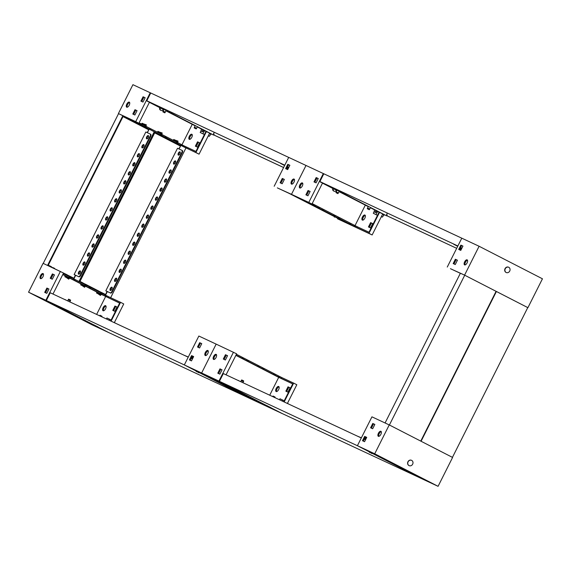 <?xml version="1.0" encoding="UTF-8"?>
<svg xmlns="http://www.w3.org/2000/svg" width="571" height="571" viewBox="0 0 571 571"><rect width="100%" height="100%" fill="white"/><g stroke="black" fill="none" stroke-linecap="round" stroke-linejoin="round"><path stroke-width="0.86" d="M91.781 289.404L93.644 290.318L91.781 289.404M64.644 299.482A2.02 1.777 -65 0 1 65.201 299.654M40.955 278.669A2.826 1.335 117.2 0 1 41.383 275.893A2.826 1.335 117.2 0 1 43.396 273.93M40.512 278.627A2.826 1.335 117.2 0 1 40.491 278.612A2.826 1.335 117.2 0 1 40.577 275.507A2.826 1.335 117.2 0 1 43.053 273.573A2.826 1.335 117.2 0 1 43.075 273.58A2.826 1.335 117.2 0 1 42.982 276.685A2.826 1.335 117.2 0 1 40.512 278.627M103.522 310.802A2.826 1.335 117.2 0 1 103.943 308.019A2.826 1.335 117.2 0 1 105.956 306.056M105.614 305.699A2.826 1.335 -62.8 0 0 103.144 307.641A2.826 1.335 -62.8 0 0 103.051 310.738A2.826 1.335 -62.8 0 0 103.073 310.752A2.826 1.335 -62.8 0 0 105.542 308.811A2.826 1.335 -62.8 0 0 105.635 305.706A2.826 1.335 -62.8 0 0 105.614 305.699M63.324 273.48L69.369 276.578L68.913 277.485L62.874 274.38M70.761 277.292L73.93 278.919L73.473 279.826L70.304 278.198L70.761 277.292L69.348 276.614M75.322 279.64L85.079 284.651L84.622 285.55L74.865 280.539L75.322 279.64L73.909 278.955M86.471 285.364L89.64 286.992L89.19 287.891L86.021 286.264L86.471 285.364L85.065 284.686M91.032 287.705L100.917 292.78L100.46 293.687L90.582 288.612L91.032 287.705L89.626 287.027M102.309 293.501L105.478 295.121L105.028 296.028L101.859 294.4L102.309 293.501L100.903 292.816M59.955 297.298L50.74 292.994M97.291 326.698L109.211 332.814L91.902 324.742L28.55 292.202L43.075 263.331L63.545 273.038L53.06 293.887M60.383 271.411L45.858 300.282L62.974 309.075M65.929 310.588L94.336 325.177M111.088 321.166L120.567 302.316L123.736 303.943L114.314 322.672M106.87 295.842L108.711 296.784L108.254 297.684L106.42 296.742L106.87 295.842L105.464 295.157M108.711 296.784L120.567 302.316M46.879 288.055L48.956 289.026L46.779 293.358L44.702 292.388L46.879 288.055L48.942 289.054M52.389 273.916L54.466 274.887L52.282 279.219L50.205 278.248L52.389 273.916L54.452 274.915M28.55 292.202L45.858 300.282M113.579 310.752L115.742 306.456L117.012 307.048M110.653 320.959L119.682 303.015L108.254 297.684M99.333 293.558L101.381 294.279M83.494 285.421L85.543 286.142M69.426 277.791L72.281 279.255L69.705 278.013M119.632 303.108L101.317 294.358M99.461 293.401L85.479 286.221M83.623 285.272L69.641 278.091M67.785 277.135L62.781 274.565M106.42 296.742L105.028 296.028M101.859 294.4L100.46 293.687M90.582 288.612L89.19 287.891M86.021 286.264L84.622 285.55M74.865 280.539L73.473 279.826M70.304 278.198L68.913 277.485M105.614 296.563L96.635 314.414M45.509 292.766L47.671 288.462M51.019 278.627L53.182 274.323M114.85 311.345L117.026 307.012L114.949 306.049L112.772 310.374L114.85 311.345M114.949 306.049L115.742 306.456M105.464 296.299L105.921 295.393M100.903 293.958L101.36 293.051M89.626 288.162L90.082 287.263M85.065 285.821L85.522 284.922M73.916 280.097L74.373 279.19M69.355 277.756L69.812 276.849M109.161 320.267L109.661 319.275L106.891 317.983L106.392 318.975M109.661 319.275L111.124 320.031M114.428 322.444L115.328 323.143M66.093 300.16A2.02 1.777 115 0 0 65.165 299.725M305.685 201.706L303.815 200.792L305.685 201.706M337.361 217.979L335.491 217.059L337.361 217.979M294.051 179.051A2.826 1.335 117.2 0 1 294.072 179.058A2.826 1.335 117.2 0 1 293.979 182.163A2.826 1.335 117.2 0 1 291.51 184.105A2.826 1.335 117.2 0 1 291.488 184.09A2.826 1.335 117.2 0 1 291.581 180.986A2.826 1.335 117.2 0 1 294.051 179.051M289.204 193.426L345.341 222.205L337.532 218.8L354.841 226.88L291.488 194.34L277.349 187.888L289.204 193.426M274.18 186.26L288.705 157.389L306.013 165.469L291.488 194.34L354.841 226.88L372.149 234.959L368.98 233.332L379.515 212.398L386.731 215.874L387.188 214.967L386.553 214.646L387.352 213.054M334.585 216.73L334.363 217.173M341.023 219.985L345.426 222.176L341.023 219.985M325.185 211.855L329.588 214.046L325.185 211.855M309.468 203.783L313.879 205.974L309.468 203.783M293.63 195.646L298.041 197.837L293.63 195.646M287.684 169.616L285.607 168.645L287.784 164.312L289.861 165.283L287.684 169.616M282.174 183.755L280.097 182.784L282.274 178.452L284.351 179.422L282.174 183.755M284.615 165.519L280.654 163.484L284.693 165.369M288.69 167.61L288.205 167.36M287.192 169.387L288.312 167.16L288.79 167.41M286.414 169.023L288.576 164.719L289.847 165.312M280.903 183.163L283.066 178.859L284.337 179.451M291.959 184.155A2.826 1.335 117.2 0 1 292.381 181.371A2.826 1.335 117.2 0 1 294.393 179.408M282.274 178.452L283.066 178.859M287.784 164.312L288.576 164.719M202.784 129.624L203.983 130.217L202.784 129.624M188.765 122.43L189.965 123.015L188.765 122.43M180.208 118.033L181.414 118.625L180.208 118.033M171.657 113.643L172.856 114.236L171.657 113.643M157.639 106.442L158.845 107.034L157.639 106.442M160.28 107.926A2.02 1.777 115 0 0 161.072 110.439L160.551 110.196A2.02 1.777 -65 0 1 159.766 107.662M191.835 134.264A2.826 1.335 -62.8 0 0 189.365 136.205A2.826 1.335 -62.8 0 0 189.272 139.303A2.826 1.335 -62.8 0 0 189.294 139.317A2.826 1.335 -62.8 0 0 191.763 137.375A2.826 1.335 -62.8 0 0 191.856 134.271A2.826 1.335 -62.8 0 0 191.835 134.264M192.177 134.62A2.826 1.335 -62.8 0 0 190.172 136.583A2.826 1.335 -62.8 0 0 189.743 139.367M129.274 102.138A2.826 1.335 -62.8 0 0 126.805 104.072A2.826 1.335 -62.8 0 0 126.712 107.177A2.826 1.335 -62.8 0 0 126.733 107.191A2.826 1.335 -62.8 0 0 129.203 105.25A2.826 1.335 -62.8 0 0 129.296 102.145A2.826 1.335 -62.8 0 0 129.274 102.138M127.183 107.234A2.826 1.335 117.2 0 1 127.604 104.457A2.826 1.335 117.2 0 1 129.617 102.495M184.497 146.097L182.656 145.155L182.206 146.062L184.04 147.004L184.497 146.097L195.917 151.436L205.995 131.401L213.647 135.077L214.104 134.178L213.468 133.85L214.268 132.265M180.807 145.341L177.645 143.721L178.095 142.814L181.264 144.442L180.807 145.341L179.858 144.898L182.206 146.062M176.246 143L166.368 137.925L166.818 137.026L176.703 142.1L176.246 143L175.297 142.557L177.645 143.721M164.969 137.211L161.807 135.584L162.257 134.685L165.426 136.305L164.969 137.211L164.02 136.769L166.368 137.925M160.408 134.87L150.651 129.86L151.108 128.953L160.865 133.964L160.408 134.87L159.459 134.421L161.807 135.584M149.259 129.139L146.09 127.511L146.547 126.612L149.716 128.239L149.259 129.139L148.31 128.696L150.651 129.86M139.11 122.794L145.155 125.898L144.699 126.798L134.963 121.43M133.543 120.766L130.316 119.26M147.304 101.003L149.409 102.323L138.881 123.257L135.712 121.63L150.237 92.759L132.922 84.679L118.404 113.55L126.377 117.44L126.098 117.983L123.093 116.434L48.307 265.137L51.311 266.678L51.112 267.085M177.424 143.656L199.065 154.163L195.896 152.536L206.424 131.601M199.065 154.163L209.614 133.193M288.698 157.403L150.237 92.759M132.137 120.402L127.883 118.283M147.975 128.532L143.721 126.419M163.691 136.605L159.437 134.485M179.53 144.734L175.276 142.622M144.699 126.798L146.09 127.511M133.421 121.009L134.813 121.723M128.896 118.597L130.252 119.382M128.86 118.668L138.881 123.257M135.712 121.63L118.404 113.55M195.896 152.536L184.04 147.004M199.6 142.829L198.33 142.236L196.167 146.54M145.162 97.741L143.085 96.77L140.909 101.103L142.986 102.073L145.162 97.741M137.054 110.667L134.977 109.703L132.8 114.029L134.877 114.999L137.054 110.667M152.321 103.351L213.647 135.077M152.229 103.537L147.204 101.195M205.995 131.401L197.302 126.94M195.146 125.827L165.94 110.831M163.784 109.725L149.402 102.337M181.25 144.477L182.656 145.155M145.134 125.934L146.547 126.612M149.695 128.275L151.108 128.953M160.844 133.999L162.257 134.685M165.412 136.341L166.818 137.026M176.682 142.136L178.095 142.814M181.935 144.82L192.234 124.335M197.438 147.132L199.622 142.8L197.545 141.829L195.361 146.162L197.438 147.132M141.715 101.481L143.878 97.177L145.148 97.769M133.607 114.407L135.77 110.11L137.04 110.703M135.77 110.11L134.977 109.703M198.33 142.236L197.545 141.829M143.878 97.177L143.085 96.77M145.598 126.17L145.141 127.069M150.159 128.511L149.702 129.41M161.308 134.235L160.851 135.141M165.868 136.576L165.412 137.483M177.146 142.372L176.689 143.271M181.706 144.713L181.25 145.612M202.919 129.824A1.613 0.764 117.2 0 1 201.385 131.202A1.613 0.764 117.2 0 1 201.37 131.202A1.613 0.764 117.2 0 1 201.592 129.139M208.279 135.848L209.214 136.333L211.12 133.899M209.471 133.478L211.042 134.285M208.258 135.884L209.214 136.333M203.84 130.295A1.613 0.764 117.2 0 1 202.305 131.68A1.613 0.764 117.2 0 1 202.291 131.673L201.37 131.202M204.411 134.549L200.193 132.472L201.106 130.652M200.193 132.472L202.962 133.764L204.532 130.652M202.962 133.764L204.425 134.52M161.072 110.439A2.02 1.777 115 0 0 163.434 109.546M205.289 355.54A2.826 1.335 -62.8 0 0 207.758 353.599A2.826 1.335 -62.8 0 0 207.851 350.494A2.826 1.335 -62.8 0 0 207.83 350.487A2.826 1.335 -62.8 0 0 205.36 352.421A2.826 1.335 -62.8 0 0 205.267 355.526A2.826 1.335 -62.8 0 0 205.289 355.54M247.678 397.452L184.326 364.919L201.634 372.999L264.987 405.531L247.678 397.452M270.376 407.487L282.295 413.611L264.987 405.531L201.634 372.999L216.159 344.12L198.851 336.041L184.326 364.919M189.401 359.93L191.478 360.901L193.655 356.568L191.578 355.597L189.401 359.93M197.502 347.004L199.579 347.975L201.763 343.642L199.686 342.671L197.502 347.004M192.406 359.052L191.92 358.802L193.148 356.368M184.19 355.283L188.302 357.011M190.207 360.308L192.37 356.004L193.64 356.597M198.308 347.382L200.471 343.078L201.741 343.671M205.738 355.59A2.826 1.335 117.2 0 1 206.16 352.807A2.826 1.335 117.2 0 1 208.172 350.844M200.471 343.078L199.686 342.671M192.37 356.004L191.578 355.597M96.313 326.355L96.799 326.576M96.342 326.334L94.636 325.491L96.342 326.334M99.611 315.806L99.968 315.242L101.995 316.255L101.774 316.819M95.264 325.791L94.779 325.563M195.96 371.079L199.286 372.749M62.853 308.947L66.186 310.624M227.315 387.181L230.648 388.858M94.215 325.056L97.548 326.726M62.96 309.054L46.351 300.524L50.248 292.766L188.223 357.168M46.351 300.524L184.469 364.997L247.193 397.209L109.068 332.736L97.313 326.698M94.322 325.163L65.951 310.595M64.958 310.246L65.437 310.474M64.98 310.224L63.274 309.389L64.98 310.224M68.177 299.825L68.613 299.14L70.105 299.868L70.633 300.153L70.34 300.91L68.177 299.825L67.642 300.881M63.902 309.689L63.417 309.461M229.421 388.48L229.906 388.708M229.449 388.458L227.736 387.623L229.449 388.458M228.364 387.923L227.879 387.695M198.058 372.378L198.544 372.606M196.981 371.835L196.524 371.585M147.297 101.003L284.786 165.176L147.297 101.003M146.818 100.76L150.723 93.002M213.725 134.92L283.601 167.539M287.256 169.244L287.755 169.473M213.732 134.906L283.609 167.517M287.27 169.23L287.763 169.459M194.704 128.211L196.203 128.939L194.704 128.211M196.203 128.939L196.638 128.254L194.468 127.169L195.246 125.627M163.349 112.102L164.841 112.837L163.349 112.102M164.841 112.837L165.276 112.152L163.113 111.059L163.884 109.525M167.289 139.26L169.159 140.18L167.289 139.26M110.538 290.489A1.82 0.856 117.2 0 1 110.803 288.676A1.82 0.856 117.2 0 1 112.116 287.413M110.274 290.453A1.82 0.856 117.2 0 1 110.26 290.446A1.82 0.856 117.2 0 1 110.317 288.448A1.82 0.856 117.2 0 1 111.909 287.206A1.82 0.856 117.2 0 1 111.923 287.206A1.82 0.856 117.2 0 1 111.866 289.204A1.82 0.856 117.2 0 1 110.274 290.453M115.078 281.46A1.82 0.856 117.2 0 1 115.342 279.654A1.82 0.856 117.2 0 1 116.655 278.391M114.814 281.424A1.82 0.856 117.2 0 1 114.8 281.424A1.82 0.856 117.2 0 1 114.857 279.426A1.82 0.856 117.2 0 1 116.448 278.177A1.82 0.856 117.2 0 1 116.463 278.184A1.82 0.856 117.2 0 1 116.398 280.183A1.82 0.856 117.2 0 1 114.814 281.424M119.617 272.438A1.82 0.856 117.2 0 1 119.881 270.633A1.82 0.856 117.2 0 1 121.195 269.362M119.353 272.403A1.82 0.856 117.2 0 1 119.339 272.396A1.82 0.856 117.2 0 1 119.396 270.404A1.82 0.856 117.2 0 1 120.988 269.155A1.82 0.856 117.2 0 1 120.995 269.162A1.82 0.856 117.2 0 1 120.938 271.161A1.82 0.856 117.2 0 1 119.353 272.403M124.157 263.417A1.82 0.856 117.2 0 1 124.414 261.611A1.82 0.856 117.2 0 1 125.734 260.34M123.886 263.381A1.82 0.856 117.2 0 1 123.878 263.374A1.82 0.856 117.2 0 1 123.936 261.382A1.82 0.856 117.2 0 1 125.52 260.133A1.82 0.856 117.2 0 1 125.534 260.14A1.82 0.856 117.2 0 1 125.477 262.139A1.82 0.856 117.2 0 1 123.886 263.381M128.689 254.395A1.82 0.856 117.2 0 1 128.953 252.589A1.82 0.856 117.2 0 1 130.274 251.319M128.425 254.359A1.82 0.856 117.2 0 1 128.411 254.352A1.82 0.856 117.2 0 1 128.475 252.361A1.82 0.856 117.2 0 1 130.06 251.112A1.82 0.856 117.2 0 1 130.074 251.119A1.82 0.856 117.2 0 1 130.017 253.11A1.82 0.856 117.2 0 1 128.425 254.359M133.229 245.373A1.82 0.856 117.2 0 1 133.493 243.567A1.82 0.856 117.2 0 1 134.806 242.297M132.964 245.337A1.82 0.856 117.2 0 1 132.95 245.33A1.82 0.856 117.2 0 1 133.007 243.332A1.82 0.856 117.2 0 1 134.599 242.09A1.82 0.856 117.2 0 1 134.613 242.097A1.82 0.856 117.2 0 1 134.556 244.088A1.82 0.856 117.2 0 1 132.964 245.337M137.768 236.351A1.82 0.856 117.2 0 1 138.032 234.538A1.82 0.856 117.2 0 1 139.345 233.275M137.504 236.315A1.82 0.856 117.2 0 1 137.49 236.308A1.82 0.856 117.2 0 1 137.547 234.31A1.82 0.856 117.2 0 1 139.138 233.068A1.82 0.856 117.2 0 1 139.153 233.075A1.82 0.856 117.2 0 1 139.088 235.066A1.82 0.856 117.2 0 1 137.504 236.315M142.307 227.322A1.82 0.856 117.2 0 1 142.572 225.516A1.82 0.856 117.2 0 1 143.885 224.253M142.043 227.294A1.82 0.856 117.2 0 1 142.029 227.287A1.82 0.856 117.2 0 1 142.086 225.288A1.82 0.856 117.2 0 1 143.678 224.039A1.82 0.856 117.2 0 1 143.685 224.046A1.82 0.856 117.2 0 1 143.628 226.045A1.82 0.856 117.2 0 1 142.043 227.294M146.847 218.3A1.82 0.856 117.2 0 1 147.104 216.495A1.82 0.856 117.2 0 1 148.424 215.231M146.576 218.265A1.82 0.856 117.2 0 1 146.569 218.258A1.82 0.856 117.2 0 1 146.626 216.266A1.82 0.856 117.2 0 1 148.21 215.017A1.82 0.856 117.2 0 1 148.224 215.024A1.82 0.856 117.2 0 1 148.167 217.023A1.82 0.856 117.2 0 1 146.576 218.265M151.379 209.279A1.82 0.856 117.2 0 1 151.643 207.473A1.82 0.856 117.2 0 1 152.964 206.202M151.115 209.243A1.82 0.856 117.2 0 1 151.101 209.236A1.82 0.856 117.2 0 1 151.165 207.244A1.82 0.856 117.2 0 1 152.75 205.995A1.82 0.856 117.2 0 1 152.764 206.003A1.82 0.856 117.2 0 1 152.707 208.001A1.82 0.856 117.2 0 1 151.115 209.243M155.919 200.257A1.82 0.856 117.2 0 1 156.183 198.451A1.82 0.856 117.2 0 1 157.496 197.181M155.655 200.221A1.82 0.856 117.2 0 1 155.64 200.214A1.82 0.856 117.2 0 1 155.697 198.223A1.82 0.856 117.2 0 1 157.289 196.974A1.82 0.856 117.2 0 1 157.303 196.981A1.82 0.856 117.2 0 1 157.246 198.972A1.82 0.856 117.2 0 1 155.655 200.221M160.458 191.235A1.82 0.856 117.2 0 1 160.722 189.429A1.82 0.856 117.2 0 1 162.036 188.159M160.194 191.199A1.82 0.856 117.2 0 1 160.18 191.192A1.82 0.856 117.2 0 1 160.237 189.194A1.82 0.856 117.2 0 1 161.829 187.952A1.82 0.856 117.2 0 1 161.843 187.959A1.82 0.856 117.2 0 1 161.779 189.95A1.82 0.856 117.2 0 1 160.194 191.199M164.998 182.213A1.82 0.856 117.2 0 1 165.262 180.4A1.82 0.856 117.2 0 1 166.575 179.137M164.734 182.178A1.82 0.856 117.2 0 1 164.719 182.17A1.82 0.856 117.2 0 1 164.776 180.172A1.82 0.856 117.2 0 1 166.368 178.93A1.82 0.856 117.2 0 1 166.375 178.937A1.82 0.856 117.2 0 1 166.318 180.928A1.82 0.856 117.2 0 1 164.734 182.178M169.537 173.191A1.82 0.856 117.2 0 1 169.794 171.379A1.82 0.856 117.2 0 1 171.114 170.115M169.266 173.156A1.82 0.856 117.2 0 1 169.259 173.149A1.82 0.856 117.2 0 1 169.316 171.15A1.82 0.856 117.2 0 1 170.9 169.908A1.82 0.856 117.2 0 1 170.915 169.908A1.82 0.856 117.2 0 1 170.857 171.907A1.82 0.856 117.2 0 1 169.266 173.156M174.069 164.162A1.82 0.856 117.2 0 1 174.333 162.357A1.82 0.856 117.2 0 1 175.654 161.093M173.805 164.127A1.82 0.856 117.2 0 1 173.791 164.127A1.82 0.856 117.2 0 1 173.855 162.128A1.82 0.856 117.2 0 1 175.44 160.879A1.82 0.856 117.2 0 1 175.454 160.886A1.82 0.856 117.2 0 1 175.397 162.885A1.82 0.856 117.2 0 1 173.805 164.127M178.609 155.141A1.82 0.856 117.2 0 1 178.873 153.335A1.82 0.856 117.2 0 1 180.186 152.064M178.345 155.105A1.82 0.856 117.2 0 1 178.33 155.098A1.82 0.856 117.2 0 1 178.388 153.107A1.82 0.856 117.2 0 1 179.979 151.857A1.82 0.856 117.2 0 1 179.993 151.865A1.82 0.856 117.2 0 1 179.936 153.863A1.82 0.856 117.2 0 1 178.345 155.105M98.804 291.131L100.596 292.052L100.268 292.445M82.966 283.002L84.758 283.923L84.429 284.315M161.579 135.52L173.891 141.844L173.62 142.386L156.375 133.593L157.774 134.249L158.053 133.707L154.241 131.765L78.941 281.496M161.829 134.485L162.193 132.972L159.83 132.551L159.373 132.015L158.959 132.443L159.53 133.107L161.522 133.464L161.336 134.249M161.093 135.263L160.943 135.877M85.586 286.092L84.572 287.299L82.145 285.564L82.245 284.972L83.109 285.05L84.565 286.464L85.093 285.843M98.576 291.581L98.826 291.082L86.157 284.572L85.771 285.036M82.738 283.444L82.988 282.945L79.983 281.403L154.77 132.708L157.774 134.249M79.255 281.66L154.563 131.915M101.424 294.229L100.41 295.435L98.683 293.758L97.984 293.701L98.084 293.109L98.947 293.18L100.41 294.6L100.931 293.972M185.925 148.025L110.653 297.691M177.667 142.614L178.031 141.108L175.211 140.152L174.797 140.58L175.368 141.237L177.36 141.601L177.174 142.386M176.931 143.4L176.782 144.013L180.586 145.962L179.066 148.981M101.609 293.173L101.995 292.709L105.799 294.657L107.341 291.595L106.549 291.189L110.139 292.837A2.02 0.956 -62.8 0 0 111.916 291.438L112.387 291.681L182.277 152.728L181.799 152.486L111.916 291.438M176.782 144.013L173.62 142.386M154.691 132.857L180.258 145.983M178.809 148.86L180.586 145.962M100.596 292.052L101.995 292.709M84.758 283.923L86.157 284.572M159.545 135.22L159.687 134.613L158.024 133.757M175.533 142.736L173.862 141.894M105.542 294.529L107.084 291.474L105.813 290.817L110.139 292.837M181.799 152.486A2.02 0.956 -62.8 0 0 181.856 150.287A2.02 0.956 -62.8 0 0 181.842 150.28L177.517 148.26L105.813 290.817M112.387 291.681A2.02 0.956 117.2 0 1 110.617 293.087M182.335 150.53L182.32 150.523A2.02 0.956 117.2 0 1 182.335 150.53A2.02 0.956 117.2 0 1 182.277 152.728M175.525 142.75L175.383 143.357M159.373 132.015L157.974 131.366L157.553 131.787L159.53 133.107M162.193 132.972L159.423 132.072M157.553 131.787L158.959 132.443M175.211 140.152L173.812 139.495L173.391 139.924L175.368 141.237M178.031 141.108L175.261 140.209M173.391 139.924L174.797 140.58M81.967 285.486L84.572 287.299M82.245 284.972L80.839 284.322L80.747 284.915L82.145 285.564M80.839 284.322L83.109 285.05M97.805 293.615L100.41 295.435M98.084 293.109L96.677 292.452L96.585 293.044L97.984 293.701M96.677 292.452L98.947 293.18M135.613 122.993L137.483 123.914L135.613 122.993M78.862 274.216A1.82 0.856 117.2 0 1 79.126 272.41A1.82 0.856 117.2 0 1 80.44 271.146M78.598 274.18A1.82 0.856 117.2 0 1 78.584 274.18A1.82 0.856 117.2 0 1 78.641 272.181A1.82 0.856 117.2 0 1 80.233 270.932A1.82 0.856 117.2 0 1 80.247 270.94A1.82 0.856 117.2 0 1 80.183 272.938A1.82 0.856 117.2 0 1 78.598 274.18M83.402 265.194A1.82 0.856 117.2 0 1 83.666 263.388A1.82 0.856 117.2 0 1 84.979 262.118M83.138 265.158A1.82 0.856 117.2 0 1 83.123 265.151A1.82 0.856 117.2 0 1 83.18 263.16A1.82 0.856 117.2 0 1 84.772 261.911A1.82 0.856 117.2 0 1 84.786 261.918A1.82 0.856 117.2 0 1 84.722 263.916A1.82 0.856 117.2 0 1 83.138 265.158M87.941 256.172A1.82 0.856 117.2 0 1 88.198 254.366A1.82 0.856 117.2 0 1 89.519 253.096M87.677 256.136A1.82 0.856 117.2 0 1 87.663 256.129A1.82 0.856 117.2 0 1 87.72 254.138A1.82 0.856 117.2 0 1 89.304 252.889A1.82 0.856 117.2 0 1 89.319 252.896A1.82 0.856 117.2 0 1 89.262 254.894A1.82 0.856 117.2 0 1 87.677 256.136M92.473 247.15A1.82 0.856 117.2 0 1 92.738 245.344A1.82 0.856 117.2 0 1 94.058 244.074M92.209 247.115A1.82 0.856 117.2 0 1 92.195 247.107A1.82 0.856 117.2 0 1 92.259 245.116A1.82 0.856 117.2 0 1 93.844 243.867A1.82 0.856 117.2 0 1 93.858 243.874A1.82 0.856 117.2 0 1 93.801 245.865A1.82 0.856 117.2 0 1 92.209 247.115M97.013 238.128A1.82 0.856 117.2 0 1 97.277 236.323A1.82 0.856 117.2 0 1 98.59 235.052M96.749 238.093A1.82 0.856 117.2 0 1 96.735 238.086A1.82 0.856 117.2 0 1 96.792 236.087A1.82 0.856 117.2 0 1 98.383 234.845A1.82 0.856 117.2 0 1 98.398 234.852A1.82 0.856 117.2 0 1 98.34 236.844A1.82 0.856 117.2 0 1 96.749 238.093M101.552 229.107A1.82 0.856 117.2 0 1 101.816 227.294A1.82 0.856 117.2 0 1 103.13 226.03M101.288 229.071A1.82 0.856 117.2 0 1 101.274 229.064A1.82 0.856 117.2 0 1 101.331 227.065A1.82 0.856 117.2 0 1 102.923 225.823A1.82 0.856 117.2 0 1 102.937 225.83A1.82 0.856 117.2 0 1 102.88 227.822A1.82 0.856 117.2 0 1 101.288 229.071M106.092 220.078A1.82 0.856 117.2 0 1 106.356 218.272A1.82 0.856 117.2 0 1 107.669 217.009M105.828 220.049A1.82 0.856 117.2 0 1 105.813 220.042A1.82 0.856 117.2 0 1 105.871 218.043A1.82 0.856 117.2 0 1 107.462 216.794A1.82 0.856 117.2 0 1 107.476 216.802A1.82 0.856 117.2 0 1 107.412 218.8A1.82 0.856 117.2 0 1 105.828 220.049M110.631 211.056A1.82 0.856 117.2 0 1 110.895 209.25A1.82 0.856 117.2 0 1 112.209 207.987M110.367 211.02A1.82 0.856 117.2 0 1 110.353 211.013A1.82 0.856 117.2 0 1 110.41 209.022A1.82 0.856 117.2 0 1 111.995 207.773A1.82 0.856 117.2 0 1 112.009 207.78A1.82 0.856 117.2 0 1 111.952 209.778A1.82 0.856 117.2 0 1 110.367 211.02M115.164 202.034A1.82 0.856 117.2 0 1 115.428 200.228A1.82 0.856 117.2 0 1 116.748 198.958M114.899 201.998A1.82 0.856 117.2 0 1 114.885 201.991A1.82 0.856 117.2 0 1 114.949 200A1.82 0.856 117.2 0 1 116.534 198.751A1.82 0.856 117.2 0 1 116.548 198.758A1.82 0.856 117.2 0 1 116.491 200.756A1.82 0.856 117.2 0 1 114.899 201.998M119.703 193.012A1.82 0.856 117.2 0 1 119.967 191.206A1.82 0.856 117.2 0 1 121.288 189.936M119.439 192.977A1.82 0.856 117.2 0 1 119.425 192.969A1.82 0.856 117.2 0 1 119.489 190.978A1.82 0.856 117.2 0 1 121.073 189.729A1.82 0.856 117.2 0 1 121.088 189.736A1.82 0.856 117.2 0 1 121.031 191.728A1.82 0.856 117.2 0 1 119.439 192.977M124.242 183.99A1.82 0.856 117.2 0 1 124.507 182.185A1.82 0.856 117.2 0 1 125.82 180.914M123.978 183.955A1.82 0.856 117.2 0 1 123.964 183.948A1.82 0.856 117.2 0 1 124.021 181.949A1.82 0.856 117.2 0 1 125.613 180.707A1.82 0.856 117.2 0 1 125.627 180.714A1.82 0.856 117.2 0 1 125.57 182.706A1.82 0.856 117.2 0 1 123.978 183.955M128.782 174.969A1.82 0.856 117.2 0 1 129.046 173.156A1.82 0.856 117.2 0 1 130.359 171.892M128.518 174.933A1.82 0.856 117.2 0 1 128.504 174.926A1.82 0.856 117.2 0 1 128.561 172.927A1.82 0.856 117.2 0 1 130.152 171.685A1.82 0.856 117.2 0 1 130.167 171.693A1.82 0.856 117.2 0 1 130.102 173.684A1.82 0.856 117.2 0 1 128.518 174.933M133.321 165.947A1.82 0.856 117.2 0 1 133.585 164.134A1.82 0.856 117.2 0 1 134.899 162.871M133.057 165.911A1.82 0.856 117.2 0 1 133.043 165.904A1.82 0.856 117.2 0 1 133.1 163.906A1.82 0.856 117.2 0 1 134.685 162.664A1.82 0.856 117.2 0 1 134.699 162.664A1.82 0.856 117.2 0 1 134.642 164.662A1.82 0.856 117.2 0 1 133.057 165.911M137.861 156.918A1.82 0.856 117.2 0 1 138.118 155.112A1.82 0.856 117.2 0 1 139.438 153.849M137.59 156.882A1.82 0.856 117.2 0 1 137.575 156.882A1.82 0.856 117.2 0 1 137.64 154.884A1.82 0.856 117.2 0 1 139.224 153.635A1.82 0.856 117.2 0 1 139.238 153.642A1.82 0.856 117.2 0 1 139.181 155.64A1.82 0.856 117.2 0 1 137.59 156.882M142.393 147.896A1.82 0.856 117.2 0 1 142.657 146.09A1.82 0.856 117.2 0 1 143.978 144.82M142.129 147.86A1.82 0.856 117.2 0 1 142.115 147.853A1.82 0.856 117.2 0 1 142.179 145.862A1.82 0.856 117.2 0 1 143.764 144.613A1.82 0.856 117.2 0 1 143.778 144.62A1.82 0.856 117.2 0 1 143.721 146.619A1.82 0.856 117.2 0 1 142.129 147.86M146.933 138.874A1.82 0.856 117.2 0 1 147.197 137.069A1.82 0.856 117.2 0 1 148.51 135.798M146.668 138.839A1.82 0.856 117.2 0 1 146.654 138.832A1.82 0.856 117.2 0 1 146.711 136.84A1.82 0.856 117.2 0 1 148.303 135.591A1.82 0.856 117.2 0 1 148.317 135.598A1.82 0.856 117.2 0 1 148.26 137.597A1.82 0.856 117.2 0 1 146.668 138.839M67.128 274.865L68.92 275.786L68.584 276.178M51.29 266.728L52.867 267.906M129.903 119.253L142.215 125.577L141.936 126.112L126.098 117.983M129.417 118.996L129.267 119.61M66.9 275.315L67.15 274.815L54.274 268.556M47.557 265.422L122.886 115.649M69.748 277.956L68.734 279.169L67.007 277.492L66.307 277.435L66.407 276.842L67.271 276.914L68.727 278.334L69.255 277.706M145.748 127.383L154.249 131.758M145.99 126.355L146.354 124.842L143.535 123.886L143.121 124.307L143.692 124.97L145.684 125.327L145.498 126.12M145.255 127.133L145.105 127.74L148.91 129.696L147.389 132.715M69.926 276.906L70.319 276.443L74.123 278.391L75.665 275.322L74.872 274.915L78.463 276.571A2.02 0.956 -62.8 0 0 80.24 275.172L80.711 275.415L150.601 136.462L150.123 136.219L80.24 275.172M145.105 127.74L141.936 126.112M123.015 116.591L148.574 129.717M147.132 132.593L148.91 129.696M68.92 275.786L70.319 276.443M53.082 267.649L54.481 268.306M127.868 118.954L128.011 118.347L126.348 117.49M143.706 127.09L143.849 126.484L142.186 125.627M43.232 263.402L118.561 113.629M73.866 278.263L75.408 275.201L74.137 274.551L78.463 276.571M150.123 136.219A2.02 0.956 -62.8 0 0 150.18 134.021L145.841 131.994L74.137 274.551M150.18 134.021A2.02 0.956 -62.8 0 0 150.166 134.014L150.658 134.264A2.02 0.956 117.2 0 1 150.601 136.462M80.711 275.415A2.02 0.956 117.2 0 1 78.941 276.814M150.194 134.028L150.644 134.256A2.02 0.956 117.2 0 1 150.658 134.264M143.535 123.886L142.136 123.229L141.715 123.657L143.692 124.97M146.354 124.842L143.585 123.943M141.715 123.657L143.121 124.307M66.129 277.349L68.734 279.169M66.407 276.842L65.001 276.186L64.908 276.778L66.307 277.435M65.001 276.186L67.271 276.914M385.075 422.968L460.404 273.195L464.73 275.215L389.401 424.995L420.763 441.105L496.092 291.324L496.413 291.481L421.077 441.262L452.439 457.371L527.768 307.591L496.413 291.481M496.092 291.324L464.73 275.215M264.865 370.194L266.736 371.114L264.865 370.194M237.729 380.279A2.02 1.777 -65 0 1 238.285 380.443M214.046 359.466A2.826 1.335 117.2 0 1 214.468 356.682A2.826 1.335 117.2 0 1 216.48 354.719M213.597 359.416A2.826 1.335 117.2 0 1 213.575 359.402A2.826 1.335 117.2 0 1 213.668 356.304A2.826 1.335 117.2 0 1 216.138 354.363A2.826 1.335 117.2 0 1 216.159 354.37A2.826 1.335 117.2 0 1 216.066 357.475A2.826 1.335 117.2 0 1 213.597 359.416M276.607 391.592A2.826 1.335 117.2 0 1 277.028 388.815A2.826 1.335 117.2 0 1 279.041 386.845M278.698 386.488A2.826 1.335 -62.8 0 0 276.228 388.43A2.826 1.335 -62.8 0 0 276.136 391.535A2.826 1.335 -62.8 0 0 276.157 391.542A2.826 1.335 -62.8 0 0 278.627 389.608A2.826 1.335 -62.8 0 0 278.719 386.503A2.826 1.335 -62.8 0 0 278.698 386.488M236.415 354.27L242.454 357.375L241.997 358.274L235.959 355.169M243.846 358.088L247.015 359.716L246.558 360.615L243.396 358.988L243.846 358.088L242.432 357.41M248.406 360.429L258.163 365.44L257.714 366.339L247.957 361.329L248.406 360.429L246.993 359.751M259.555 366.154L262.724 367.781L262.275 368.688L259.106 367.06L259.555 366.154L258.149 365.476M264.123 368.502L274.001 373.577L273.552 374.476L263.666 369.401L264.123 368.502L262.71 367.817M275.393 374.291L278.562 375.918L278.113 376.817L274.944 375.19L275.393 374.291L273.987 373.612M233.039 378.088L223.825 373.784M233.468 352.2L218.943 381.078L201.634 372.999L216.159 344.12L236.637 353.827L226.145 374.676M218.943 381.078L236.059 389.865M239.013 391.385L267.421 405.967M284.172 401.955L293.651 383.112L296.82 384.74L287.399 403.461M279.961 376.632L281.796 377.574L281.339 378.48L279.505 377.538L279.961 376.632L278.548 375.954M281.796 377.574L293.651 383.112M219.963 368.852L222.04 369.822L219.864 374.148L217.787 373.184L219.963 368.852L222.026 369.851M225.474 354.712L227.551 355.676L225.374 360.008L223.297 359.038L225.474 354.712L227.536 355.712M286.663 391.549L288.826 387.245L290.097 387.837M283.744 401.756L292.766 383.812L281.339 378.48M272.503 374.062L276.914 376.253L272.503 374.062M256.665 365.925L261.075 368.117L256.665 365.925M240.955 357.86L245.366 360.051L240.955 357.86M292.723 383.898L278.698 377.352L235.866 355.355M279.505 377.538L278.113 376.817M274.944 375.19L273.552 374.476M263.666 369.401L262.275 368.688M259.106 367.06L257.714 366.339M247.957 361.329L246.558 360.615M243.396 358.988L241.997 358.274M278.698 377.352L269.719 395.211M218.593 373.555L220.756 369.259M224.103 359.416L226.266 355.119M287.934 392.141L290.111 387.809L288.034 386.838L285.857 391.171L287.934 392.141M288.034 386.838L288.826 387.245M278.555 377.088L279.005 376.189M273.994 374.747L274.444 373.848M262.717 368.959L263.167 368.052M258.149 366.611L258.606 365.711M247 360.886L247.457 359.987M242.439 358.545L242.896 357.646M282.245 401.056L282.745 400.071L279.976 398.779L279.476 399.764M282.745 400.071L284.208 400.821M287.513 403.233L288.412 403.933M239.178 380.95A2.02 1.777 115 0 0 238.25 380.522M467.135 259.841A2.826 1.335 117.2 0 1 467.157 259.855A2.826 1.335 117.2 0 1 467.064 262.953A2.826 1.335 117.2 0 1 464.594 264.894A2.826 1.335 117.2 0 1 464.573 264.887A2.826 1.335 117.2 0 1 464.666 261.782A2.826 1.335 117.2 0 1 467.135 259.841M527.768 307.598L464.573 275.136L450.433 268.684L460.347 273.309M447.264 267.057L461.789 238.186L306.013 165.469L291.488 194.34L308.797 202.42L323.322 173.548M527.925 307.669L542.45 278.798L479.098 246.258L461.789 238.186M464.573 275.136L479.098 246.258M460.768 250.405L458.691 249.434L460.868 245.109L462.945 246.08L460.768 250.405M455.258 264.544L453.181 263.581L455.358 259.248L457.435 260.219L455.258 264.544M457.699 246.308L453.738 244.274L457.778 246.158M461.775 248.399L461.289 248.157M460.276 250.177L461.397 247.95L461.882 248.199M459.498 249.812L461.661 245.516L462.931 246.108M453.988 263.952L456.15 259.655L457.421 260.248M465.044 264.944A2.826 1.335 117.2 0 1 465.472 262.168A2.826 1.335 117.2 0 1 467.478 260.198M455.358 259.248L456.15 259.655M460.868 245.109L461.661 245.516M508.797 267.307A2.912 2.562 -65 0 1 506.184 272.51A2.912 2.562 -65 0 1 508.797 267.307M505.992 272.417A2.912 2.562 -65 0 1 508.376 267.114A2.912 2.562 -65 0 1 508.447 267.149M375.868 210.413L377.067 211.006L375.868 210.413M361.85 203.219L363.049 203.811L361.85 203.219M353.299 198.829L354.498 199.415L353.299 198.829M344.741 194.433L345.947 195.025L344.741 194.433M330.723 187.238L331.929 187.823L330.723 187.238M340.651 219.514L342.514 220.427L340.651 219.514M308.975 203.24L310.838 204.161L308.975 203.24M333.364 188.715A2.02 1.777 115 0 0 334.156 191.228L333.635 190.985A2.02 1.777 -65 0 1 332.85 188.459M364.919 215.053A2.826 1.335 -62.8 0 0 362.449 216.994A2.826 1.335 -62.8 0 0 362.357 220.099A2.826 1.335 -62.8 0 0 362.378 220.106A2.826 1.335 -62.8 0 0 364.848 218.172A2.826 1.335 -62.8 0 0 364.94 215.067A2.826 1.335 -62.8 0 0 364.919 215.053M365.262 215.41A2.826 1.335 -62.8 0 0 363.256 217.38A2.826 1.335 -62.8 0 0 362.828 220.156M302.359 182.927A2.826 1.335 -62.8 0 0 299.889 184.868A2.826 1.335 -62.8 0 0 299.796 187.973A2.826 1.335 -62.8 0 0 299.818 187.98A2.826 1.335 -62.8 0 0 302.287 186.039A2.826 1.335 -62.8 0 0 302.38 182.941A2.826 1.335 -62.8 0 0 302.359 182.927M300.267 188.03A2.826 1.335 117.2 0 1 300.689 185.247A2.826 1.335 117.2 0 1 302.701 183.284M357.582 226.894L355.747 225.952L355.29 226.851L357.125 227.793L357.582 226.894L369.002 232.226L379.08 212.198L379.515 212.398M353.899 226.137L350.73 224.51L351.179 223.611L354.348 225.231L353.899 226.137L352.942 225.695L355.29 226.851M349.338 223.796L339.452 218.722L339.902 217.815L349.787 222.89L349.338 223.796L348.381 223.347L350.73 224.51M338.061 218.001L334.892 216.373L335.341 215.474L338.51 217.101L338.061 218.001L337.104 217.558L339.452 218.722M333.5 215.66L323.743 210.649L324.192 209.75L333.949 214.76L333.5 215.66L332.543 215.217L334.892 216.373M322.344 209.935L319.182 208.308L319.632 207.401L322.801 209.029L322.344 209.935L321.394 209.493L323.743 210.649M312.194 203.59L318.24 206.688L317.783 207.594L308.047 202.22M306.627 201.556L303.401 200.05M320.388 181.799L322.494 183.113L311.966 204.047L308.797 202.42M372.149 234.959L382.698 213.989M305.314 201.235L300.903 199.043L305.314 201.235M321.152 209.364L316.741 207.173L321.152 209.364M336.861 217.437L332.45 215.246L336.861 217.437M352.7 225.574L348.289 223.382L352.7 225.574M317.783 207.594L319.182 208.308M306.506 201.799L307.905 202.512M301.98 199.386L303.337 200.171M301.945 199.457L311.966 204.047M368.98 233.332L357.125 227.793M372.692 223.618L371.421 223.025L369.259 227.329M318.247 178.53L316.17 177.567L313.993 181.892L316.07 182.863L318.247 178.53M310.139 191.463L308.062 190.493L305.885 194.825L307.962 195.796L310.139 191.463M325.406 184.14L386.731 215.874M325.313 184.326L320.295 181.985M379.08 212.198L370.386 207.73M368.231 206.623L339.024 191.628M336.869 190.521L322.487 183.134M354.334 225.267L355.747 225.952M318.218 206.723L319.632 207.401M322.779 209.065L324.192 209.75M333.935 214.796L335.341 215.474M338.496 217.137L339.902 217.815M349.773 222.926L351.179 223.611M355.019 225.609L365.319 205.132M370.529 227.922L372.706 223.589L370.629 222.619L368.445 226.951L370.529 227.922M314.799 182.27L316.962 177.974L318.233 178.566M306.691 195.203L308.854 190.9L310.124 191.492M308.854 190.9L308.062 190.493M371.421 223.025L370.629 222.619M316.962 177.974L316.17 177.567M318.682 206.959L318.225 207.865M323.243 209.3L322.786 210.207M334.392 215.031L333.935 215.931M338.953 217.373L338.503 218.272M350.23 223.161L349.773 224.068M354.791 225.502L354.341 226.409M376.003 210.613A1.613 0.764 117.2 0 1 374.469 211.998A1.613 0.764 117.2 0 1 374.462 211.991A1.613 0.764 117.2 0 1 374.676 209.935M381.364 216.645L382.299 217.123L384.204 214.689M382.556 214.275L384.133 215.081M381.342 216.68L382.299 217.123M376.924 211.092A1.613 0.764 117.2 0 1 375.39 212.469A1.613 0.764 117.2 0 1 375.375 212.462L374.462 211.991M377.495 215.346L373.277 213.269L374.198 211.441M373.277 213.269L376.046 214.56L377.617 211.441M376.046 214.56L377.51 215.31M334.156 191.228A2.02 1.777 115 0 0 336.526 190.343M378.373 436.33A2.826 1.335 -62.8 0 0 380.843 434.388A2.826 1.335 -62.8 0 0 380.936 431.291A2.826 1.335 -62.8 0 0 380.914 431.276A2.826 1.335 -62.8 0 0 378.445 433.218A2.826 1.335 -62.8 0 0 378.352 436.323A2.826 1.335 -62.8 0 0 378.373 436.33M420.763 478.241L357.41 445.708L374.719 453.788L438.078 486.321L420.763 478.241M438.078 486.321L452.596 457.45L389.244 424.917L371.935 416.837L357.41 445.708M389.244 424.917L374.719 453.788M362.485 440.726L364.562 441.69L366.739 437.365L364.662 436.394L362.485 440.726M370.593 427.793L372.67 428.764L374.847 424.431L372.77 423.461L370.593 427.793M365.49 439.848L365.005 439.599L366.232 437.165M357.275 436.08L361.386 437.807M363.292 441.098L365.454 436.801L366.725 437.393M371.4 428.171L373.562 423.868L374.833 424.46M378.823 436.38A2.826 1.335 117.2 0 1 379.244 433.603A2.826 1.335 117.2 0 1 381.257 431.633M373.562 423.868L372.77 423.461M365.454 436.801L364.662 436.394M409.064 465.601A2.912 2.562 -65 0 1 411.684 460.397A2.912 2.562 -65 0 1 409.064 465.601M408.879 465.508A2.912 2.562 -65 0 1 411.256 460.205A2.912 2.562 -65 0 1 411.334 460.24M269.398 407.144L269.883 407.373M268.32 406.602L267.863 406.359M272.695 396.602L273.052 396.031L275.079 397.052L274.865 397.609M369.044 451.868L372.378 453.545M235.944 389.743L239.27 391.413M400.407 467.977L403.733 469.647M267.299 405.845L270.633 407.523M236.044 389.85L219.435 381.321L223.34 373.562L361.307 437.964M219.435 381.321L357.553 445.794L420.277 477.998L282.153 413.525L270.397 407.494M267.406 405.952L239.035 391.385M238.043 391.042L238.528 391.263M238.071 391.021L236.358 390.179L238.071 391.021M241.262 380.614L241.697 379.929L243.189 380.664L243.717 380.943L243.424 381.706L241.262 380.614L240.726 381.678M236.986 390.478L236.501 390.25M402.505 469.276L402.99 469.498M402.534 469.255L400.821 468.413L402.534 469.255M401.449 468.712L400.97 468.484M371.143 453.167L371.628 453.395M370.065 452.632L369.608 452.382M320.381 181.792L457.871 245.973L320.381 181.792M319.91 181.549L323.807 173.791M386.81 215.717L456.686 248.328L386.817 215.695M460.347 250.041L460.84 250.269M460.354 250.019L460.847 250.248M367.788 209L369.287 209.735L367.788 209M369.287 209.735L369.723 209.05L367.56 207.958L368.331 206.416M336.433 192.898L337.925 193.626L336.433 192.898M337.925 193.626L338.36 192.941L336.198 191.856L336.969 190.314M65.144 299.625L65.665 299.868M96.942 326.655L97.769 326.755M94.636 325.491L94.058 324.892M65.579 310.545L66.407 310.653M69.84 301.909L70.34 300.91M63.274 309.389L62.703 308.783M230.049 388.78L230.87 388.887M227.736 387.623L227.165 387.017M198.687 372.677L199.515 372.777M196.381 371.514L195.803 370.914M197.402 126.733L196.638 128.254M194.183 127.925L194.468 127.169M166.04 110.631L165.276 112.152M162.821 111.823L163.113 111.059M238.228 380.414L238.749 380.657M270.026 407.444L270.854 407.544M267.72 406.288L267.149 405.681M238.671 391.342L239.492 391.442M242.925 382.698L243.424 381.706M236.358 390.179L235.787 389.579M403.133 469.576L403.954 469.676M400.821 468.413L400.25 467.813M371.771 453.467L372.599 453.574M369.466 452.311L368.887 451.704M370.486 207.53L369.723 209.05M367.267 208.715L367.56 207.958M339.124 191.421L338.36 192.941M335.905 192.613L336.198 191.856"/></g></svg>
